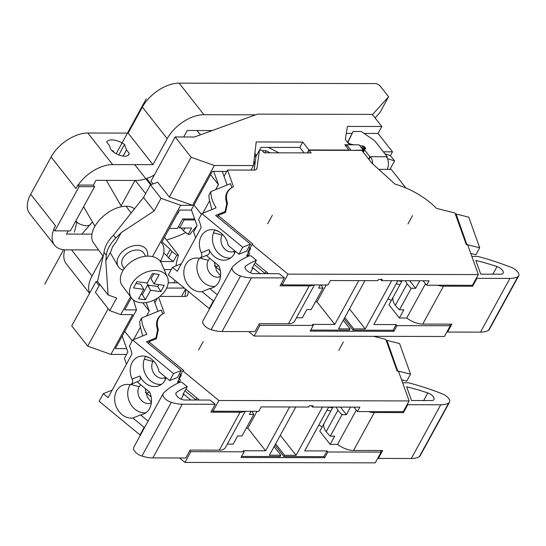 <?xml version="1.0" encoding="UTF-8"?>
<svg xmlns="http://www.w3.org/2000/svg" width="546" height="546" viewBox="0 0 546 546"><rect width="100%" height="100%" fill="white"/><g stroke="black" fill="none" stroke-linecap="round" stroke-linejoin="round"><path stroke-width="0.82" d="M196.505 226.672A87.967 51.078 -38.2 0 1 196.048 226.945M185.763 232.528A87.967 51.078 -38.2 0 1 166.571 240.015M152.525 256.613L180.63 205.276L192.547 205.303L214.339 165.493L191.134 157.255L175.17 136.964L194.396 137.012L257.535 114.134L372.311 114.394L381.825 126.495L347.392 126.413L345.331 139.537L349.474 144.799L344.819 144.786L348.955 150.048L308.94 149.959L307.33 152.894M387.421 158.593L394.574 160.906L390.431 155.644L392.506 151.849L383.381 151.829M99.795 284.411L95.414 292.403L109.787 310.674L116.707 298.034L108.115 294.983L97.516 281.518L104.027 252.45A26.72 15.513 -38.2 0 1 113.479 235.183L143.523 197.481L154.122 210.954L161.043 198.314L180.63 205.276M191.134 157.255L169.342 197.065L157.664 182.227L150.437 184.848L143.523 197.481M97.625 281.661L95.953 281.654L71.738 325.88L87.708 346.171L108.231 308.688M175.17 136.964L150.955 181.197L153.078 183.893M133.374 299.931L136.52 309.903L115.329 348.601L126.672 348.628M160.271 261.329A26.72 15.513 141.8 0 0 161.903 243.38A26.72 15.513 141.8 0 0 161.439 242.834L179.388 210.046L191.175 210.073L212.36 171.376L226.761 171.403M136.52 309.903L124.734 309.875L131.34 297.795M126.549 354.443L110.906 354.409L132.698 314.605L120.789 314.578L130.555 296.744M214.339 165.493L253.426 165.581L250.955 170.093M131.142 212.981L126.078 206.231A26.72 15.513 -38.2 0 1 134.452 208.838M93.81 243.257A26.72 15.513 -38.2 0 1 93.55 242.909A26.72 15.513 -38.2 0 1 99.44 220.031A26.72 15.513 -38.2 0 1 126.078 206.231M104.027 252.45L106.299 255.344A26.72 15.513 -38.2 0 1 115.752 238.076L121.205 232.651L116.196 241.789L112.558 246.717L110.804 251.638L105.794 260.783L108.115 294.983M106.299 255.344L105.794 260.783M109.787 310.674L120.789 314.578M121.205 232.651L154.122 210.954M150.437 184.848L161.043 198.314M87.708 346.171L110.906 354.409M95.953 281.654L99.106 285.66M254.586 155.719L256.402 155.719M253.426 165.581L256.204 141.96L302.73 142.069L308.94 149.959M254.873 153.235L256.579 155.398M176.624 265.636A76.454 44.397 -38.2 0 1 176.044 265.67M164.455 237.326L178.522 255.2L176.781 255.194L171.949 251.576L170.243 249.406L161.95 241.885M196.813 226.112A67.827 39.387 -38.2 0 0 189.933 234.35L188.199 234.343L183.367 230.726L181.047 228.003M170.243 249.406L166.783 255.726L163.698 252.928M181.955 228.003L181.654 228.556M171.949 251.576L168.489 257.896L166.783 255.726M184.848 228.01L183.367 230.726M168.489 257.896L173.321 261.514L176.781 255.194M188.199 234.343L191.653 228.03L179.641 228.003L184.05 219.942L195.038 219.97M173.321 261.514L161.309 261.486L160.893 262.251M176.024 265.882A67.827 39.387 -38.2 0 1 178.522 255.2M164.128 269.56L171.226 269.574M178.494 226.542L179.641 228.003M160.667 260.674L161.309 261.486M151.385 184.5L146.662 178.508M153.515 176.515L152.914 175.744M197.051 130.508L200.443 134.821M145.632 193.625L135.258 180.439M304.081 152.887L299.795 147.44L302.73 142.069M192.547 205.303L169.342 197.065M392.506 151.849L378.023 133.442L381.825 126.495M346.3 133.374L352.068 133.388M364.005 133.415L378.023 133.442M259.48 150.164L261.015 147.352L299.795 147.44M183.265 218.946L184.05 219.942M362.544 151.324L363.227 150.082L350.648 150.368M394.574 160.906L389.926 169.383M194.676 218.966L182.657 218.939L177.464 228.419L169.335 228.399M175.061 280.46L173.778 282.814M176.829 214.715A7.808 4.539 141.8 0 0 178.358 212.606A7.808 4.539 141.8 0 0 179.136 210.497M390.431 155.644L384.998 153.89M345.918 146.185L346.683 144.792L359.091 144.82L363.227 150.082M278.938 152.832L268.223 147.365M262.36 150.716L266.079 150.73L270.168 152.812M266.079 150.73L264.947 152.798M350.819 150.048L346.683 144.792M372.488 114.626L388.602 96.751L380.323 86.227A4.109 1.979 -151.3 0 0 375.157 83.593L179.108 83.149L203.938 114.708L255.63 114.824M98.587 249.945L65.957 249.87A31.238 18.141 -38.2 0 1 54.552 245.181L29.723 213.623A31.238 18.141 -38.2 0 1 30.692 194.253L51.106 156.975A31.238 18.141 -38.2 0 1 87.824 133.019L128.153 133.108L142.383 107.105A31.238 18.141 -38.2 0 1 179.108 83.149M89.537 293.373L66.243 263.773A31.238 18.141 -38.2 0 1 64.851 249.843M375.095 117.936L379.955 112.544L388.602 96.751M142.383 107.105L167.219 138.664L152.982 164.667L112.66 164.578A31.238 18.141 -38.2 0 0 78.085 185.06L93.352 185.094L95.946 180.351L136.268 180.446A31.238 18.141 -38.2 0 0 154.381 174.925M167.219 138.664A31.238 18.141 -38.2 0 1 203.938 114.708M183.668 136.985L187.223 130.487L212.244 130.542M91.974 234.118L66.544 234.057L68.277 230.89M89.708 293.059A31.238 18.141 -38.2 0 1 92.049 275.962L102.948 256.054M54.552 245.181A31.238 18.141 -38.2 0 1 53.788 229.491M93.352 185.094L94.594 186.671L79.081 186.636L54.866 230.862L70.379 230.897L94.594 186.671M78.085 185.06L79.081 186.636M30.692 194.253L55.528 225.812L53.624 229.286L54.866 230.862M77.839 185.053L75.935 188.534L51.106 156.975M75.648 221.628A11.507 5.549 28.7 0 0 90.895 223.867A11.507 5.549 28.7 0 0 91.046 223.553M90.547 224.126L90.261 224.645M129.259 153.406L126.481 149.87L124.536 144.431A13.978 6.736 28.7 0 0 106.661 142.008L109.412 145.495L110.913 149.686A11.507 5.549 28.7 0 0 121.171 155.712A11.507 5.549 28.7 0 0 128.952 154.368A11.507 5.549 28.7 0 0 129.259 153.406L128.31 155.146M126.481 149.87L123.075 156.088M124.536 144.431L118.789 154.928M128.153 133.108L152.982 164.667M147.502 256.142A16.441 11.275 -30.1 0 0 146.628 249.925A16.441 11.275 -30.1 0 0 139.319 245.523A16.441 11.275 149.9 0 0 122.072 251.952A16.441 11.275 149.9 0 0 118.168 266.4A16.441 11.275 149.9 0 0 123.13 270.256M124.16 268.7L122.509 265.847A12.408 8.511 149.9 0 1 125.457 254.941A12.408 8.511 149.9 0 1 138.466 250.088A12.408 8.511 -30.1 0 1 143.987 253.412L145.639 256.258M150.908 256.32A22.611 15.506 149.9 0 0 126.57 265.8A22.611 15.506 149.9 0 0 122.536 286.09L131.531 298.048A20.809 14.271 149.9 0 0 140.131 302.634A20.809 14.271 -30.1 0 0 161.357 295.072A20.809 14.271 -30.1 0 0 167.424 277.266L161.534 263.506A22.611 15.506 -30.1 0 0 150.908 256.32M167.424 277.266A20.809 14.271 -30.1 0 0 157.644 270.645A20.809 14.271 149.9 0 0 135.244 279.368A20.809 14.271 149.9 0 0 131.531 298.048M133.504 287.94L143.748 289.332L138.554 298.812L145.386 299.74L150.573 290.26L160.817 291.653L164.278 285.333L154.033 283.94L159.22 274.467L152.395 273.539L147.208 283.012L136.964 281.627L133.504 287.94M135.934 283.504L140.745 284.159L143.748 289.332M154.033 283.94L151.037 278.767L153.795 273.73M160.817 291.653L157.821 286.473L158.845 284.596M150.573 290.26L147.577 285.08L157.821 286.473M145.386 299.74L142.39 294.56L147.577 285.08M140.991 294.369L142.39 294.56M114.046 152.375L113.138 150.812L111.875 150.641M121.089 205.835L134.992 180.439M82.582 233.258L91.974 222.488L92.759 222.529M74.42 232.152L77.013 221.703L75.457 221.621M231.886 187.571L230.487 183.661L210.831 191.612A61.657 29.716 28.7 0 0 216.08 207.862L201.863 213.616L198.532 219.69A26.31 21.444 68 0 1 201.133 227.682L177.266 271.28L172.461 267.322L168.304 274.904L209.186 308.545L209.876 308.265M248.723 331.606L254.129 336.056L444.424 336.486L450.307 325.744L449.74 324.153M191.366 209.719L197.065 225.641L193.605 231.961L195.659 237.687M210.831 191.612L208.927 195.086A61.657 29.716 28.7 0 0 209.794 201.522L211.868 209.568M202.764 213.254L209.603 200.764M215.684 189.646L218.427 184.637L213.684 171.376M222.27 171.396L227.143 185.012L224.044 176.358L227.505 170.038L233.476 186.712A44.806 21.594 -151.3 0 0 226.986 193.714A44.806 21.594 -151.3 0 0 227.511 203.112L226.235 207.193A43.933 21.178 -151.3 0 1 226.092 206.763M172.461 267.322L181.415 263.698M217.288 294.731L209.76 288.534L202.034 291.66A17.267 14.073 -112 0 1 184.739 278.501A17.267 14.073 -112 0 1 191.912 258.906A17.267 14.073 -112 0 1 198.348 258.224A4.109 3.351 -112 0 0 199.877 258.06A4.109 3.351 -112 0 0 201.338 252.757A17.267 14.073 -112 0 1 207.48 230.473A17.267 14.073 -112 0 1 209.384 229.893A17.267 14.073 68 0 1 214.503 229.9A17.267 14.073 68 0 1 218.721 231.497A17.267 14.073 68 0 1 228.201 245.379L238.93 254.211L242.738 247.256L201.863 213.616M202.034 291.66L213.336 300.962L214.032 300.682M209.186 308.545L213.336 300.962M242.738 247.256L250.464 244.13L246.655 251.085L238.93 254.211M248.73 247.29L250.539 248.778L246.731 255.726L247.693 256.518M268.543 273.683L255.125 262.633L266.086 271.655L265.083 273.478M258.934 324.426L260.012 325.314L313.281 325.436L312.455 324.385L334.787 324.433L358.777 280.624M254.129 336.056L260.012 325.314M209.76 288.534A17.267 14.073 -112 0 0 212.585 287.79A17.267 14.073 -112 0 0 218.837 265.765L206.313 255.46M199.877 258.06L207.603 254.934A4.109 3.351 -112 0 0 209.063 249.631A17.267 14.073 -112 0 0 228.153 259.357A17.267 14.073 -112 0 0 235.374 251.276M227.307 192.834A45.216 21.792 28.7 0 0 226.372 193.864M250.464 244.13L215.595 215.438L225.089 211.595L226.767 203.542A45.216 21.792 -151.3 0 1 227.102 192.212A45.216 21.792 -151.3 0 1 231.845 187.599M224.399 212.865L225.089 211.595M253.876 161.725L255.275 161.725L254.149 170.086L255.985 156.477L254.497 156.477M253.494 164.988L255.275 161.725M470.775 253.453L475.914 254.743L479.716 247.788L468.761 217.178L456.081 214.005L466.953 244.779M455.63 214.831L456.081 214.005M215.117 286.37A17.267 14.073 68 0 1 204.19 282.896A17.267 14.073 68 0 1 199.461 258.19M230.685 257.937A17.267 14.073 68 0 1 219.751 254.463A17.267 14.073 68 0 1 213.486 232.808A17.267 14.073 68 0 1 214.878 229.982M222.529 234.405A10.688 8.709 -112 0 0 222.14 235.053A10.688 8.709 -112 0 0 225.457 249.693A10.688 8.709 -112 0 0 233.743 251.474L234.992 250.969M231.327 247.945L234.664 250.696M214.414 265.752L220.352 270.639M214.305 262.032L216.55 270.864L220.591 275.935M220.529 276.494L219.908 276.747A10.688 8.709 -112 0 1 211.623 274.966A10.688 8.709 -112 0 1 208.299 260.326L199.822 258.081M209.814 258.34L208.299 260.326M220.359 277.586L219.908 276.747M246.731 255.726L248.969 254.818M315.438 301.815L316.994 301.815L334.787 324.433M397.863 280.712L373.873 324.522L396.212 324.57L397.038 325.621L450.307 325.744M391.366 300.484L388.001 298.723M479.716 247.788L467.035 244.622M402.047 280.972L401.03 280.719M401.699 281.606L398.13 280.712M397.038 325.621L393.925 331.306L393.093 330.255L353.078 330.166L353.774 328.904L365.247 328.931L349.495 308.913M353.774 328.904L344.799 317.499M310.742 330.071L349.358 330.159L350.047 328.897L343.27 320.284M350.047 328.897L338.575 328.869L364.981 280.637M396.184 283.777L399.993 284.725M393.093 330.255L396.212 324.57M365.247 328.931L391.653 280.699M393.925 331.306L310.169 331.122L313.281 325.436M353.078 330.166L344.103 318.762M316.994 301.815L326.208 284.978M234.575 253.221L233.743 251.474M193.966 204.975L201.413 214.435M210.572 174.645L218.427 184.637M380.582 279.409L381.579 280.671L429.04 280.78L426.617 285.203L472.447 285.305L478.323 274.563L467.738 244.977L466.284 244.615L454.975 213.015L436.582 208.415A50.15 24.167 28.7 0 0 394.997 184.111L371.744 163.015L361.814 150.389L309.077 150.273L311.145 152.9L263.998 152.798L261.93 150.164L259.446 150.164L257.03 168.086A8.224 3.965 -151.3 0 1 256.797 168.789A8.224 3.965 -151.3 0 1 253.726 170.099L227.505 170.038M478.323 274.563L288.029 274.133L282.152 284.875L281.067 283.988M227.511 203.112L225.532 212.401L218.031 215.438L252.894 244.13L252.013 244.492L288.029 274.133M381.579 280.671L382.275 279.409L378.549 279.402L377.859 280.664L330.398 280.555L327.975 284.978L282.152 284.875M378.733 169.356L391.243 169.383L405.862 187.96M426.617 285.203L423.13 280.767M307.644 152.894L309.077 150.273M255.985 156.477L259.446 150.164M225.089 212.585L226.235 207.193M217.506 217.008L218.031 215.438M248.157 256.306L249.665 253.556L247.857 252.075L252.013 244.492M372.631 163.814A9.043 5.931 -89.9 0 0 370.502 156.709L368.98 159.493M387.128 169.376A9.043 5.931 -89.9 0 0 386.322 156.75L387.25 156.75L374.556 140.615L361.186 131.49L353.119 131.47L348.055 142.001A1.645 0.792 28.7 0 0 349.624 143.694L351.071 144.192A4.109 1.979 28.7 0 0 352.204 144.478L354.456 144.806M386.841 157.494L387.25 156.75M386.322 156.75L369.881 156.709L364.592 149.993A1.645 0.792 28.7 0 1 364.394 149.208A1.645 0.792 28.7 0 1 365.008 148.942A1.645 0.792 28.7 0 0 365.622 148.683A1.645 0.792 28.7 0 0 365.417 147.891L364.803 147.106A1.645 0.792 28.7 0 0 362.981 146.069L361.786 148.253M359.691 145.584L362.981 146.069M368.611 159.029L369.881 156.709M353.119 131.47L347.549 142.349M447.276 331.279L447.556 332.057L451.876 324.16L422.72 324.092A16.441 7.924 28.7 0 1 406.729 318.018L399.344 318.004L388.984 304.832L393.482 296.621C392.205 298.928 392.833 301.822 395.365 305.303L407.125 283.824L405.289 280.726M476.678 277.573L476.958 278.351L509.903 278.426A28.774 13.868 28.7 0 0 517.915 276.604A8.224 3.965 28.7 0 0 518.7 275.812A8.224 3.965 28.7 0 0 511.52 267.506A164.421 79.245 28.7 0 0 477.648 256.402L471.819 256.395M472.297 285.305L472.631 286.247L476.958 278.351M447.556 332.057L480.5 332.132A28.774 13.868 28.7 0 0 488.513 330.31A8.224 3.965 28.7 0 0 489.298 329.518L518.7 275.812M480.733 274.16L500.771 274.201A6.334 3.051 28.7 0 0 503.139 273.191A6.334 3.051 28.7 0 0 497.017 266.578A156.197 75.287 28.7 0 0 475.825 260.442L480.733 274.16M437.599 285.23A16.441 7.924 28.7 0 0 443.475 286.179L472.631 286.247M402.184 280.719L393.482 296.621M419.738 280.76L415.602 288.308L409.65 280.733M395.365 305.303A31.238 15.056 28.7 0 0 399.481 309.78L411.24 288.295L415.602 288.308M406.729 318.018L425.484 283.756M399.344 318.004L403.842 309.787L399.481 309.78M407.125 283.824A31.238 15.056 28.7 0 0 411.24 288.295M245.024 267.26L245.707 266.011A6.334 3.051 -151.3 0 0 245.215 266.55A6.334 3.051 -151.3 0 0 247.427 271.021A6.334 3.051 -151.3 0 0 253.958 273.648L279.279 273.703L284.391 277.914L251.447 277.839A28.774 13.868 -151.3 0 1 240.533 275.983A8.224 3.965 -151.3 0 1 232.303 267.301A8.224 3.965 -151.3 0 1 232.616 266.878A164.421 79.245 -151.3 0 1 249.099 255.89L251.051 255.897L256.402 260.299L252.081 268.195A156.197 75.287 -151.3 0 1 252.969 267.847L260.032 273.662M254.129 264.462L265.315 273.676M313.622 284.951A16.441 7.924 -151.3 0 1 309.227 285.879L280.071 285.817L284.391 277.914M314.448 284.951L294.615 321.164A16.441 7.924 -151.3 0 1 288.472 323.792L259.316 323.723L254.989 331.62L222.045 331.545A28.774 13.868 -151.3 0 1 211.131 329.688A8.224 3.965 -151.3 0 1 202.9 321.007L232.303 267.301M245.707 266.011A156.197 75.287 -151.3 0 1 256.402 260.299M250.28 272.754L252.969 267.847M321.028 284.964A31.238 15.056 -151.3 0 1 322.952 288.097L311.186 309.582L306.825 309.568L302.327 317.786L296.478 317.772M320.297 284.964L318.584 288.09L322.952 288.097M162.708 313.936L161.309 310.026L141.646 317.977A61.657 29.716 28.7 0 0 146.894 334.227L132.678 339.981L129.354 346.055A26.31 21.444 68 0 1 131.955 354.047L108.088 397.645L103.276 393.686L99.126 401.269L140.001 434.909L140.697 434.63M179.545 457.971L184.951 462.421L375.245 462.851L381.122 452.108L380.555 450.518M122.181 336.083L127.88 352.006L124.427 358.326L126.474 364.052M141.646 317.977L139.742 321.451A61.657 29.716 28.7 0 0 140.615 327.887L142.69 335.933M133.579 339.619L140.418 327.129M146.505 316.011L149.249 311.002L146.212 302.525M153.924 300.102L157.965 311.377L154.866 302.723L157.35 298.184M103.276 393.686L112.237 390.062M148.102 421.096L140.575 414.899L132.849 418.024A17.267 14.073 -112 0 1 115.554 404.866A17.267 14.073 -112 0 1 122.727 385.271A17.267 14.073 -112 0 1 129.163 384.589A4.109 3.351 -112 0 0 130.699 384.425A4.109 3.351 -112 0 0 132.159 379.122A17.267 14.073 -112 0 1 138.295 356.838A17.267 14.073 -112 0 1 140.206 356.258A17.267 14.073 68 0 1 145.318 356.265A17.267 14.073 68 0 1 149.536 357.862A17.267 14.073 68 0 1 159.023 371.744L169.751 380.576L173.553 373.621L132.678 339.981M132.849 418.024L144.151 427.327L144.847 427.047M140.001 434.909L144.151 427.327M173.553 373.621L181.279 370.495L179.552 373.655L177.47 377.45L169.751 380.576M179.552 373.655L181.354 375.143L177.546 382.091L178.508 382.882M199.365 400.047L185.94 388.998L196.901 398.02L195.898 399.843M189.749 450.791L190.827 451.678L244.096 451.801L243.27 450.75L265.609 450.798L289.592 406.988M184.951 462.421L190.827 451.678M140.575 414.899A17.267 14.073 -112 0 0 143.4 414.155A17.267 14.073 -112 0 0 149.659 392.13L137.135 381.825M130.699 384.425L138.418 381.299A4.109 3.351 -112 0 0 139.885 375.996A17.267 14.073 -112 0 0 158.968 385.722A17.267 14.073 -112 0 0 166.189 377.641M158.122 319.198A45.216 21.792 28.7 0 0 157.187 320.229M181.279 370.495L146.417 341.803L155.903 337.96L157.582 329.907A45.216 21.792 -151.3 0 1 157.917 318.577A45.216 21.792 -151.3 0 1 162.667 313.964M155.214 339.23L155.903 337.96M177.935 282.828L168.195 282.801M185.92 289.4L184.964 296.451L185.92 289.4M166.653 288.049L184.33 288.09M181.518 296.458L185.551 289.093M401.59 379.818L406.729 381.108L410.531 374.16L399.576 343.543L386.896 340.37L397.768 371.143M386.445 341.195L386.896 340.37M145.932 412.735A17.267 14.073 68 0 1 135.005 409.261A17.267 14.073 68 0 1 130.276 384.555M161.5 384.302A17.267 14.073 68 0 1 150.573 380.828A17.267 14.073 68 0 1 144.301 359.172A17.267 14.073 68 0 1 145.7 356.347M153.344 360.769A10.688 8.709 -112 0 0 152.955 361.418A10.688 8.709 -112 0 0 156.272 376.064A10.688 8.709 -112 0 0 164.558 377.839L165.813 377.334M162.142 374.31L165.486 377.061M145.236 392.117L151.174 397.003M145.12 388.397L147.365 397.229L151.413 402.3M151.344 402.859L150.723 403.112A10.688 8.709 -112 0 1 142.438 401.337A10.688 8.709 -112 0 1 139.121 386.691L130.637 384.452M140.629 384.705L139.121 386.691M151.174 403.951L150.723 403.112M177.546 382.091L179.791 381.183M246.26 428.18L247.809 428.18L265.609 450.798M328.678 407.077L304.688 450.887L327.027 450.935L327.853 451.986L381.122 452.108M322.181 426.849L318.816 425.088M410.531 374.16L397.857 370.987M332.862 407.336L331.845 407.084M332.521 407.971L328.945 407.077M327.853 451.986L324.74 457.671L323.915 456.62L283.9 456.531L284.589 455.268L296.069 455.296L280.316 435.278M284.589 455.268L275.614 443.864M241.557 456.436L280.173 456.524L280.869 455.262L274.092 446.648M280.869 455.262L269.39 455.234L295.796 407.002M326.999 410.142L330.808 411.09M323.915 456.62L327.027 450.935M296.069 455.296L322.474 407.063M324.74 457.671L240.984 457.487L244.096 451.801M283.9 456.531L274.925 445.127M247.809 428.18L257.03 411.343M165.39 379.586L164.558 377.839M124.781 331.34L132.228 340.806M142.793 302.805L149.249 311.002M311.397 405.774L312.401 407.036L359.862 407.145L357.439 411.568L403.262 411.67L409.145 400.928L398.553 371.341L397.106 370.98L385.797 339.38L373.587 336.322M409.145 400.928L218.85 400.505L212.967 411.24L211.889 410.353M156.559 324.078L157.801 320.079A44.806 21.594 -151.3 0 0 158.333 329.484L156.347 338.766L148.846 341.803L183.709 370.495L182.828 370.857L218.85 400.505M157.801 320.079A44.806 21.594 -151.3 0 1 164.291 313.076L158.64 297.297M188.268 291.332L187.844 294.458A8.224 3.965 -151.3 0 1 187.619 295.154A8.224 3.965 -151.3 0 1 184.548 296.464L159.807 296.41M312.401 407.036L313.09 405.774L309.364 405.767L308.674 407.029L261.213 406.92L258.79 411.343L212.967 411.24M357.439 411.568L353.945 407.132M158.333 329.484L157.057 333.558A43.933 21.178 -151.3 0 1 156.914 333.135M155.903 338.95L157.057 333.558M148.321 343.373L148.846 341.803M178.979 382.671L180.48 379.92L178.679 378.439L182.828 370.857M378.091 457.644L378.371 458.422L382.691 450.525L353.535 450.457A16.441 7.924 28.7 0 1 337.544 444.383L330.166 444.369L319.799 431.197L324.297 422.986C323.02 425.293 323.648 428.187 326.18 431.668L337.94 410.189L336.104 407.091M407.493 403.938L407.773 404.716L440.718 404.791A28.774 13.868 28.7 0 0 448.737 402.968A8.224 3.965 28.7 0 0 449.515 402.177A8.224 3.965 28.7 0 0 442.335 393.871A164.421 79.245 28.7 0 0 408.463 382.773L402.641 382.76M403.112 411.67L403.446 412.612L407.773 404.716M378.371 458.422L411.315 458.497A28.774 13.868 28.7 0 0 419.335 456.674A8.224 3.965 28.7 0 0 420.113 455.883L449.515 402.177M411.548 400.525L431.586 400.566A6.334 3.051 28.7 0 0 433.954 399.556A6.334 3.051 28.7 0 0 427.832 392.943A156.197 75.287 28.7 0 0 406.64 386.807L411.548 400.525M368.413 411.595A16.441 7.924 28.7 0 0 374.29 412.551L403.446 412.612M332.999 407.084L324.297 422.986M350.552 407.125L346.423 414.673L340.465 407.104M326.18 431.668A31.238 15.056 28.7 0 0 330.296 436.145L342.055 414.66L346.423 414.673M337.544 444.383L356.299 410.121M330.166 444.369L334.664 436.152L330.296 436.145M337.94 410.189A31.238 15.056 28.7 0 0 342.055 414.66M175.839 393.625L176.522 392.376A6.334 3.051 -151.3 0 0 176.03 392.915A6.334 3.051 -151.3 0 0 178.249 397.386A6.334 3.051 -151.3 0 0 184.773 400.013L210.094 400.068L215.213 404.279L182.268 404.211A28.774 13.868 -151.3 0 1 171.348 402.347A8.224 3.965 -151.3 0 1 163.118 393.673A8.224 3.965 -151.3 0 1 163.431 393.243A164.421 79.245 -151.3 0 1 179.921 382.255L181.866 382.261L187.223 386.664L182.896 394.56A156.197 75.287 -151.3 0 1 183.79 394.212L190.854 400.027M184.944 390.827L196.137 400.041M244.437 411.315A16.441 7.924 -151.3 0 1 240.049 412.244L210.886 412.182L215.213 404.279M245.263 411.315L225.437 447.529A16.441 7.924 -151.3 0 1 219.294 450.157L190.131 450.088L185.811 457.985L152.86 457.91A28.774 13.868 -151.3 0 1 141.946 456.053A8.224 3.965 -151.3 0 1 133.715 447.372L163.118 393.673M176.522 392.376A156.197 75.287 -151.3 0 1 187.223 386.664M181.101 399.119L183.79 394.212M251.849 411.329A31.238 15.056 -151.3 0 1 253.767 414.462L242.008 435.947L237.64 435.933L233.142 444.151L227.293 444.137M251.112 411.329L249.399 414.455L253.767 414.462M150.587 184.794L134.719 164.626M44.779 284.145L63.609 249.74M116.189 153.706L146.232 98.826M148.887 286.636L146.758 282.958M218.748 265.69L216.114 266.755M267.731 223.689L272.331 215.288M407.944 224.01L412.537 215.609M362.462 149.106L363.561 147.099M363.083 149.897L364.182 147.891M149.563 392.055L146.929 393.12M198.546 350.054L203.146 341.66M338.759 350.375L343.359 341.973M113.479 235.183L115.752 238.076M71.533 249.884L92.049 275.962M87.824 133.019L112.66 164.578M209.063 249.631L201.338 252.757M222.14 235.053L213.486 232.808M256.333 169.356L257.03 168.086M363.322 152.314L364.592 149.993M365.417 147.891L364.844 148.956M348.055 142.001L347.734 142.588M349.624 143.694L349.208 144.458M351.071 144.192L350.737 144.799M364.803 147.106L363.192 150.041M497.017 266.578L492.854 274.188M480.5 332.132L509.903 278.426M422.72 324.092L443.475 286.179M488.513 330.31L517.915 276.604M251.447 277.839L222.045 331.545M309.227 285.879L288.472 323.792M240.533 275.983L211.131 329.688M139.885 375.996L132.159 379.122M152.955 361.418L144.301 359.172M187.148 295.72L187.844 294.458M427.832 392.943L423.669 400.552M411.315 458.497L440.718 404.791M353.535 450.457L374.29 412.551M419.335 456.674L448.737 402.968M182.268 404.211L152.86 457.91M240.049 412.244L219.294 450.157M171.348 402.347L141.946 456.053M161.903 243.38L161.452 242.806M93.557 242.902L103.126 256.292M118.168 266.4L110.701 253.508M94.922 226.269L83.606 206.729M121.581 206.681L106.347 180.378M214.503 229.9L218.721 231.497M225.744 197.713L226.986 193.714M362.953 151.836L364.394 149.208M145.318 356.265L149.536 357.862"/></g></svg>
